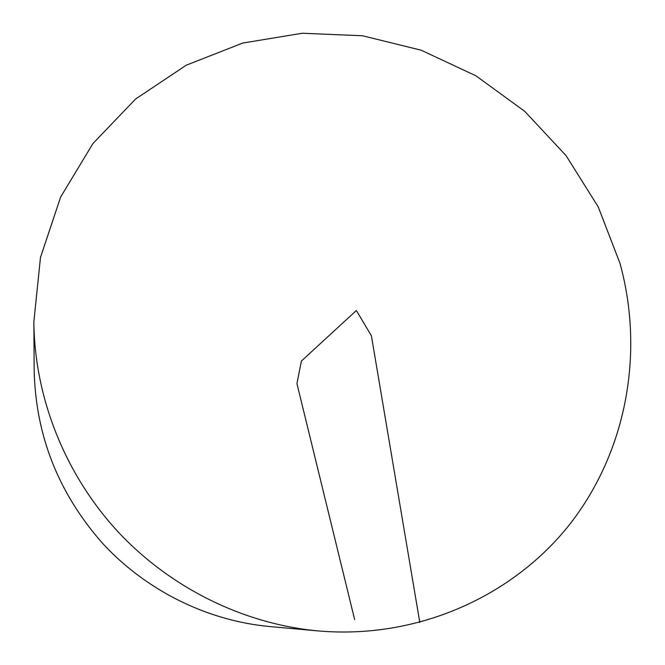 <?xml version="1.0" encoding="UTF-8"?>
<svg xmlns="http://www.w3.org/2000/svg" width="665" height="665" viewBox="0 0 665 665"><rect width="100%" height="100%" fill="white"/><g stroke="black" fill="none" stroke-linecap="round" stroke-linejoin="round"><path stroke-width="1" d="M619.988 263.332C644.31 351.735 627.22 450.13 570.379 523.513C513.28 596.447 417.371 639.589 318.086 630.919C243.282 623.961 169.75 587.719 116.957 530.637C64.497 473.247 34.53 396.939 33.857 321.818L40.49 257.397L60.631 197.064L92.959 143.532L135.585 99.019L186.308 65.17L242.7 43.067L302.259 33.25L362.516 35.76L421.128 50.191L475.891 75.777L524.801 111.396L566.098 155.66L598.251 206.931L619.988 263.332M318.086 630.919L269.591 626.53C207.272 620.719 146.45 590.769 102.834 543.621C58.57 493.505 35.677 435.808 34.173 370.513L33.857 321.818M354.644 619.564L296.939 383.63L301.395 361.045L356.357 310.505L371.394 335.75L419.806 622.473"/></g></svg>
